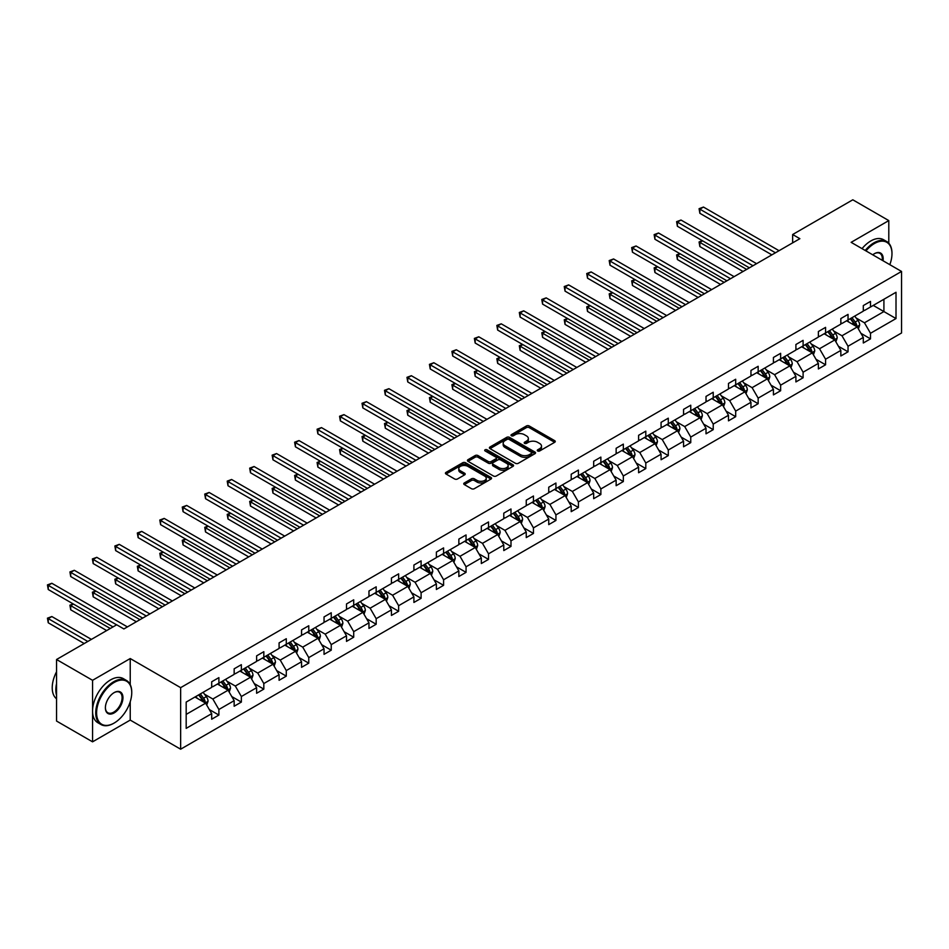 <?xml version="1.0" encoding="UTF-8"?>
<svg xmlns="http://www.w3.org/2000/svg" width="949" height="949" viewBox="0 0 949 949"><rect width="100%" height="100%" fill="white"/><g stroke="black" fill="none" stroke-linecap="round" stroke-linejoin="round"><path stroke-width="1.42" d="M537.68 450.965A1.4 0.807 0 0 0 539.661 450.965L554.679 442.293A2.005 1.151 0 0 0 555.272 441.475A2.005 1.151 0 0 0 554.679 440.668L529.234 425.971A2.005 1.151 0 0 0 526.398 425.971L511.381 434.642A1.4 0.807 0 0 0 513.362 435.781L515.307 434.666A6.394 3.689 0 0 1 524.358 434.666L526.47 435.888A6.394 3.689 0 0 1 528.344 438.497A6.394 3.689 0 0 1 526.47 441.107L524.536 442.234A1.4 0.807 0 0 0 526.505 443.373L528.451 442.258A6.394 3.689 0 0 1 537.502 442.258L539.625 443.48A6.394 3.689 0 0 1 541.499 446.089A6.394 3.689 0 0 1 539.625 448.699L537.68 449.826A1.4 0.807 0 0 0 537.68 450.965L537.68 449.826M464.334 482.946A2.005 1.151 0 0 0 463.753 483.765A2.005 1.151 0 0 0 464.334 484.583L471.475 488.699A2.005 1.151 0 0 0 474.31 488.699L490.989 479.067A2.005 1.151 0 0 0 491.57 478.249A2.005 1.151 0 0 0 490.989 477.442L465.544 462.744A2.005 1.151 0 0 0 462.709 462.744L446.03 472.377A2.005 1.151 0 0 0 445.437 473.195A2.005 1.151 0 0 0 446.03 474.014L454.654 478.984A2.005 1.151 0 0 0 457.477 478.984L464.619 474.868A2.005 1.151 0 0 0 465.2 474.049A2.005 1.151 0 0 0 464.619 473.231L460.348 470.763A5.35 3.084 0 0 1 458.782 468.581A5.35 3.084 0 0 1 462.08 465.722A5.35 3.084 0 0 1 467.904 466.398L484.666 476.066A5.35 3.084 0 0 1 486.232 478.249A5.35 3.084 0 0 1 482.922 481.107A5.35 3.084 0 0 1 477.098 480.431L474.31 478.818A2.005 1.151 0 0 0 471.475 478.818L464.334 482.946L464.334 484.583L471.475 480.491L471.475 478.818M130.227 658.547L92.563 680.303L56.549 659.508L56.549 721.05L92.563 741.833L130.227 720.089L180.642 749.2L180.642 687.657L130.227 658.547L130.227 684.644M888.798 243.241L888.798 220.595L851.134 242.339L901.55 271.45L180.642 687.657M888.798 220.595L852.795 199.8L792.652 234.522L792.652 242.837M56.549 659.508L116.691 624.786L123.892 628.95L799.865 238.685L792.652 234.522M515.449 463.314A2.005 1.151 0 0 0 518.273 463.314L534.963 453.681A2.005 1.151 0 0 0 535.544 452.863A2.005 1.151 0 0 0 534.963 452.056L509.506 437.359A2.005 1.151 0 0 0 506.683 437.359L489.992 446.991A2.005 1.151 0 0 0 489.411 447.809A2.005 1.151 0 0 0 489.992 448.628L515.449 463.314M485.674 451.273A1.4 0.807 0 0 1 487.098 451.463L487.098 449.802L512.97 464.749A2.005 1.151 0 0 1 513.563 465.556A2.005 1.151 0 0 1 512.97 466.374L496.291 476.007A2.005 1.151 0 0 1 493.456 476.007L468.011 461.321L475.152 457.228L475.152 455.556L468.011 459.684A2.005 1.151 0 0 0 467.43 460.502A2.005 1.151 0 0 0 468.011 461.321L468.011 459.684M475.152 457.228A2.005 1.151 0 0 1 477.976 457.228L477.976 455.556A2.005 1.151 0 0 0 475.152 455.556M477.976 455.556L488.296 461.522A2.005 1.151 0 0 0 491.131 461.522L495.864 458.782A2.005 1.151 0 0 0 496.446 457.964A2.005 1.151 0 0 0 495.864 457.157L485.117 450.953A1.4 0.807 0 0 1 487.098 449.802M92.563 680.303L92.563 741.833M186.182 702.082L211.686 687.373L211.686 681.797L218.887 677.633L218.887 683.209L234.154 674.395L234.154 668.82L241.354 664.668L241.354 670.231L256.621 661.417L256.621 655.854L263.822 651.69L263.822 657.266L279.089 648.452L279.089 642.876L286.29 638.724L286.29 644.288L301.557 635.474L301.557 629.899L308.769 625.747L308.769 631.322L324.036 622.508L324.036 616.933L331.237 612.769L331.237 618.345L346.504 609.531L346.504 603.955L353.704 599.804L353.704 605.367L368.971 596.553L368.971 590.99L376.172 586.826L376.172 592.401L391.439 583.588L391.439 578.012L398.639 573.86L398.639 579.424L413.906 570.61L413.906 565.035L421.107 560.883L421.107 566.458L436.386 557.644L436.386 552.069L443.586 547.905L443.586 553.481L458.853 544.667L458.853 539.091L466.054 534.939L466.054 540.503L481.321 531.689L481.321 526.126L488.521 521.962L488.521 527.537L503.789 518.723L503.789 513.148L510.989 508.984L510.989 514.56L526.256 505.746L526.256 500.17L533.457 496.019L533.457 501.594L548.736 492.768L548.736 487.205L555.936 483.041L555.936 488.616L571.203 479.803L571.203 474.227L578.404 470.075L578.404 475.639L593.671 466.825L593.671 461.261L600.871 457.098L600.871 462.673L616.138 453.859L616.138 448.284L623.339 444.12L623.339 449.696L638.606 440.882L638.606 435.306L645.806 431.154L645.806 436.73L661.073 427.904L661.073 422.341L668.286 418.177L668.286 423.752L683.553 414.938L683.553 409.363L690.753 405.211L690.753 410.775L706.02 401.961L706.02 396.397L713.221 392.234L713.221 397.809L728.488 388.995L728.488 383.42L735.689 379.256L735.689 384.831L750.956 376.018L750.956 370.442L758.156 366.29L758.156 371.866L773.423 363.04L773.423 357.476L780.636 353.313L780.636 358.888L795.903 350.074L795.903 344.499L803.103 340.347L803.103 345.911L818.37 337.097L818.37 331.533L825.571 327.369L825.571 332.945L840.838 324.131L840.838 318.556L848.038 314.392L848.038 319.967L863.305 311.153L863.305 305.578L870.506 301.426L870.506 307.002L896.01 292.28L896.01 318.556L870.506 333.277L870.506 338.852L863.305 343.004L863.305 337.429L848.038 346.243L848.038 351.818L840.838 355.982L840.838 350.406L825.571 359.22L825.571 364.796L818.37 368.947L818.37 363.384L803.103 372.198L803.103 377.761L795.903 381.925L795.903 376.35L780.636 385.164L780.636 390.739L773.423 394.891L773.423 389.327L758.156 398.141L758.156 403.716L750.956 407.868L750.956 402.293L735.689 411.107L735.689 416.682L728.488 420.846L728.488 415.271L713.221 424.084L713.221 429.66L706.02 433.812L706.02 428.248L690.753 437.062L690.753 442.625L683.553 446.789L683.553 441.214L668.286 450.028L668.286 455.603L661.073 459.755L661.073 454.191L645.806 463.005L645.806 468.581L638.606 472.732L638.606 467.157L623.339 475.971L623.339 481.546L616.138 485.71L616.138 480.135L600.871 488.949L600.871 494.524L593.671 498.676L593.671 493.112L578.404 501.926L578.404 507.49L571.203 511.653L571.203 506.078L555.936 514.892L555.936 520.467L548.736 524.619L548.736 519.056L533.457 527.869L533.457 533.445L526.256 537.597L526.256 532.021L510.989 540.835L510.989 546.41L503.789 550.574L503.789 544.999L488.521 553.813L488.521 559.388L481.321 563.54L481.321 557.976L466.054 566.79L466.054 572.354L458.853 576.518L458.853 570.942L443.586 579.756L443.586 585.331L436.386 589.483L436.386 583.92L421.107 592.734L421.107 598.309L413.906 602.461L413.906 596.885L398.639 605.699L398.639 611.275L391.439 615.438L391.439 609.863L376.172 618.677L376.172 624.252L368.971 628.404L368.971 622.841L353.704 631.654L353.704 637.218L346.504 641.382L346.504 635.806L331.237 644.62L331.237 650.195L324.036 654.347L324.036 648.784L308.769 657.598L308.769 663.173L301.557 667.325L301.557 661.75L286.29 670.563L286.29 676.139L279.089 680.303L279.089 674.727L263.822 683.541L263.822 689.116L256.621 693.268L256.621 687.705L241.354 696.519L241.354 702.082L234.154 706.246L234.154 700.67L218.887 709.484L218.887 715.06L211.686 719.223L211.686 713.648L186.182 728.369L186.182 702.082M180.642 749.2L901.55 332.98L901.55 271.45M217.44 684.039L228.104 690.196L212.837 699.01L204.498 694.194M212.837 699.01L218.887 709.484M228.104 690.196L234.154 700.67M211.686 686.032L212.837 686.696L218.887 683.209M239.907 671.073L250.572 677.218L235.305 686.032L226.965 681.228M235.305 686.032L241.354 696.519M250.572 677.218L256.621 687.705M234.154 673.066L235.305 673.731L241.354 670.231M262.387 658.096L273.039 664.253L257.772 673.066L249.433 668.25M257.772 673.066L263.822 683.541M273.039 664.253L279.089 674.727M256.621 660.089L257.772 660.753L263.822 657.266M284.854 645.118L295.507 651.275L280.24 660.089L271.912 655.273M280.24 660.089L286.29 670.563M295.507 651.275L301.557 661.75M279.089 647.123L280.24 647.787L286.29 644.288M307.322 632.153L317.986 638.297L302.719 647.123L294.38 642.307M302.719 647.123L308.769 657.598M317.986 638.297L324.036 648.784M301.557 634.146L302.719 634.81L308.769 631.322M329.789 619.175L340.454 625.332L325.187 634.146L316.847 629.329M325.187 634.146L331.237 644.62M340.454 625.332L346.504 635.806M324.036 621.168L325.187 621.832L331.237 618.345M352.257 606.209L362.921 612.354L347.654 621.168L339.315 616.364M347.654 621.168L353.704 631.654M362.921 612.354L368.971 622.841M346.504 608.202L347.654 608.867L353.704 605.367M374.736 593.232L385.389 599.388L370.122 608.202L361.783 603.386M370.122 608.202L376.172 618.677M385.389 599.388L391.439 609.863M368.971 595.225L370.122 595.889L376.172 592.401M397.204 580.254L407.856 586.411L392.589 595.225L384.262 590.408M392.589 595.225L398.639 605.699M407.856 586.411L413.906 596.885M391.439 582.259L392.589 582.923L398.639 579.424M419.672 567.288L430.336 573.433L415.057 582.259L406.73 577.443M415.057 582.259L421.107 592.734M430.336 573.433L436.386 583.92M413.906 569.281L415.057 569.946L421.107 566.458M442.139 554.311L452.803 560.468L437.536 569.281L429.197 564.465M437.536 569.281L443.586 579.756M452.803 560.468L458.853 570.942M436.386 556.304L437.536 556.968L443.586 553.481M464.607 541.345L475.271 547.49L460.004 556.304L451.665 551.499M460.004 556.304L466.054 566.79M475.271 547.49L481.321 557.976M458.853 543.338L460.004 544.002L466.054 540.503M487.086 528.368L497.739 534.524L482.472 543.338L474.132 538.522M482.472 543.338L488.521 553.813M497.739 534.524L503.789 544.999M481.321 530.361L482.472 531.025L488.521 527.537M509.554 515.39L520.206 521.547L504.939 530.361L496.6 525.544M504.939 530.361L510.989 540.835M520.206 521.547L526.256 532.021M503.789 517.395L504.939 518.059L510.989 514.56M532.021 502.424L542.686 508.569L527.407 517.395L519.079 512.579M527.407 517.395L533.457 527.869M542.686 508.569L548.736 519.056M526.256 504.417L527.407 505.082L533.457 501.594M554.489 489.447L565.153 495.603L549.886 504.417L541.547 499.601M549.886 504.417L555.936 514.892M565.153 495.603L571.203 506.078M548.736 491.44L549.886 492.104L555.936 488.616M576.956 476.469L587.621 482.626L572.354 491.44L564.014 486.635M572.354 491.44L578.404 501.926M587.621 482.626L593.671 493.112M571.203 478.474L572.354 479.138L578.404 475.639M599.436 463.503L610.088 469.66L594.821 478.474L586.482 473.658M594.821 478.474L600.871 488.949M610.088 469.66L616.138 480.135M593.671 465.496L594.821 466.161L600.871 462.673M621.903 450.526L632.556 456.683L617.289 465.496L608.95 460.68M617.289 465.496L623.339 475.971M632.556 456.683L638.606 467.157M616.138 452.531L617.289 453.195L623.339 449.696M644.371 437.56L655.035 443.705L639.756 452.531L631.429 447.714M639.756 452.531L645.806 463.005M655.035 443.705L661.073 454.191M638.606 439.553L639.756 440.217L645.806 436.73M666.839 424.583L677.503 430.739L662.236 439.553L653.897 434.737M662.236 439.553L668.286 450.028M677.503 430.739L683.553 441.214M661.073 426.576L662.236 427.24L668.286 423.752M689.306 411.605L699.971 417.762L684.704 426.576L676.364 421.771M684.704 426.576L690.753 437.062M699.971 417.762L706.02 428.248M683.553 413.61L684.704 414.274L690.753 410.775M711.786 398.639L722.438 404.796L707.171 413.61L698.832 408.794M707.171 413.61L713.221 424.084M722.438 404.796L728.488 415.271M706.02 400.632L707.171 401.297L713.221 397.809M734.253 385.662L744.906 391.818L729.639 400.632L721.299 395.816M729.639 400.632L735.689 411.107M744.906 391.818L750.956 402.293M728.488 387.667L729.639 388.331L735.689 384.831M756.721 372.696L767.373 378.841L752.106 387.667L743.779 382.85M752.106 387.667L758.156 398.141M767.373 378.841L773.423 389.327M750.956 374.689L752.106 375.353L758.156 371.866M779.188 359.718L789.853 365.875L774.586 374.689L766.246 369.873M774.586 374.689L780.636 385.164M789.853 365.875L795.903 376.35M773.423 361.711L774.586 362.376L780.636 358.888M801.656 346.741L812.32 352.898L797.053 361.711L788.714 356.907M797.053 361.711L803.103 372.198M812.32 352.898L818.37 363.384M795.903 348.746L797.053 349.41L803.103 345.911M824.135 333.775L834.788 339.932L819.521 348.746L811.181 343.929M819.521 348.746L825.571 359.22M834.788 339.932L840.838 350.406M818.37 335.768L819.521 336.432L825.571 332.945M846.603 320.798L857.255 326.954L841.988 335.768L833.649 330.952M841.988 335.768L848.038 346.243M857.255 326.954L863.305 337.429M840.838 322.802L841.988 323.467L848.038 319.967M873.246 305.412L883.91 311.569L864.456 322.802L856.128 317.986M864.456 322.802L870.506 333.277M896.01 318.556L883.91 311.569L883.91 299.267L896.01 292.28M863.305 309.825L864.456 310.489L870.506 307.002M186.182 714.395L205.636 703.173L194.972 697.017M205.636 703.173L211.686 713.648M860.933 333.313L870.506 338.852M838.465 346.29L848.038 351.818M815.998 359.268L825.571 364.796M793.518 372.233L803.103 377.761M771.051 385.211L780.636 390.739M748.583 398.177L758.156 403.716M726.115 411.154L735.689 416.682M703.648 424.132L713.221 429.66M681.168 437.098L690.753 442.625M658.701 450.075L668.286 455.603M636.233 463.041L645.806 468.581M613.766 476.018L623.339 481.546M591.298 488.996L600.871 494.524M568.819 501.962L578.404 507.49M546.351 514.939L555.936 520.467M523.884 527.905L533.457 533.445M501.416 540.883L510.989 546.41M478.948 553.86L488.521 559.388M456.469 566.826L466.054 572.354M434.001 579.803L443.586 585.331M411.534 592.769L421.107 598.309M389.066 605.747L398.639 611.275M366.599 618.724L376.172 624.252M344.119 631.69L353.704 637.218M321.652 644.668L331.237 650.195M299.184 657.633L308.769 663.173M276.717 670.611L286.29 676.139M254.249 683.588L263.822 689.116M231.77 696.554L241.354 702.082M209.302 709.532L218.887 715.06M130.227 720.089L130.227 701.714M538.237 451.166L539.625 450.372A6.394 3.689 0 0 0 541.499 447.75L541.499 446.089M528.344 438.497L528.344 440.158A6.394 3.689 0 0 1 526.47 442.78L525.094 443.574M554.655 442.317L529.234 427.631A2.005 1.151 0 0 0 526.398 427.631L511.938 435.982M534.963 452.056L534.963 453.681L509.506 439.019A2.005 1.151 0 0 0 506.683 439.019L490.028 448.64M531.428 453.432A1.4 0.807 0 0 0 531.428 452.293L509.079 439.399A1.4 0.807 0 0 0 507.11 439.399L505.058 440.585A6.394 3.689 0 0 0 503.184 443.195A6.394 3.689 0 0 0 505.058 445.805L520.325 454.618A6.394 3.689 0 0 0 529.376 454.618L531.428 453.432L531.428 455.105A1.4 0.807 0 0 0 531.831 454.535L531.831 452.863M503.184 443.195L503.184 444.856A6.394 3.689 0 0 0 505.058 447.465L505.058 445.805M531.428 455.105L529.376 456.279A6.394 3.689 0 0 1 520.325 456.279L505.058 447.465M477.976 457.228L488.296 463.183A2.005 1.151 0 0 0 491.131 463.183L495.864 460.443A2.005 1.151 0 0 0 496.446 459.636L496.446 457.964M487.098 451.463L512.946 466.386M499.008 467.703A5.35 3.084 0 0 0 504.844 468.367A5.35 3.084 0 0 0 508.142 465.52A5.35 3.084 0 0 0 506.576 463.337L500.669 459.933A2.005 1.151 0 0 0 497.845 459.933L493.112 462.661A2.005 1.151 0 0 0 492.519 463.48A2.005 1.151 0 0 0 493.112 464.298L499.008 467.703L499.008 469.364A5.35 3.084 0 0 0 504.844 470.04A5.35 3.084 0 0 0 508.142 467.181L508.142 465.52M492.519 463.48L492.519 465.14A2.005 1.151 0 0 0 493.112 465.959L493.112 464.298M499.008 469.364L493.112 465.959M486.232 478.249L486.232 479.921A5.35 3.084 0 0 1 482.922 482.768A5.35 3.084 0 0 1 477.098 482.104L474.31 480.491A2.005 1.151 0 0 0 471.475 480.491M458.782 468.581L458.782 470.241A5.35 3.084 0 0 0 460.348 472.424L460.348 470.763M464.619 473.231L464.619 474.868L460.348 472.424M490.989 477.442L490.989 479.067L465.544 464.405A2.005 1.151 0 0 0 462.709 464.405L446.054 474.026L446.03 472.377M858.359 328.852L859.675 325.021A5.397 3.12 -120 0 0 857.955 320.43L854.717 316.112M848.916 322.138L847.516 320.264M702.604 240.821L699.864 242.41L699.864 246.562L743.031 271.485M856.461 326.492L856.769 325.258A5.397 3.12 -120 0 0 855.215 322.008L851.988 317.69M850.636 318.473L854.195 323.218A2.752 1.59 60 0 1 854.693 324.06L856.769 325.258M850.257 318.686L853.495 323.004A5.397 3.12 60 0 1 854.835 325.554M699.864 246.562L699.081 241.948L746.638 269.409M699.081 241.948L702.284 240.643M775.44 252.778L699.864 209.148L703.47 207.06L779.046 250.702M771.845 254.854L699.864 213.3L699.864 209.148L699.081 208.685L703.47 207.06M699.864 213.3L699.081 208.685M889.818 264.676A24.852 14.354 120 0 0 891.977 253.691A24.852 14.354 120 0 0 874.397 243.549A24.852 14.354 120 0 0 865.962 250.904M865.215 250.465A25.457 14.698 -60 0 1 873.97 242.802A25.457 14.698 -60 0 1 886.698 241.532A25.457 14.698 -60 0 1 891.977 253.193A25.457 14.698 -60 0 1 891.965 253.442M872.76 254.818A12.42 7.177 -60 0 1 874.397 253.691L874.397 253.691A12.42 7.177 -60 0 1 883.033 260.75M862.048 248.638A25.457 14.698 -60 0 1 870.802 240.963A25.457 14.698 -60 0 1 883.531 239.706L886.698 241.532M882.226 260.287A11.815 6.821 120 0 0 879.877 253.359A11.815 6.821 120 0 0 874.183 253.822M113.738 723.292L114.165 723.043A24.852 14.354 120 0 0 131.745 692.604A24.852 14.354 120 0 0 114.165 682.461A24.852 14.354 120 0 0 96.596 712.901A24.852 14.354 120 0 0 114.165 723.043L113.738 723.292A25.457 14.698 -60 0 1 101.009 724.55A25.457 14.698 -60 0 1 97.106 704.146A25.457 14.698 -60 0 1 113.738 681.714A25.457 14.698 -60 0 1 126.466 680.457A25.457 14.698 -60 0 1 131.745 692.106A25.457 14.698 -60 0 1 131.745 692.355M114.165 712.901A12.42 7.177 -60 0 1 105.386 707.824A12.42 7.177 -60 0 1 114.165 692.604L114.165 692.604A12.42 7.177 -60 0 1 122.955 697.681A12.42 7.177 -60 0 1 114.165 712.901M105.386 707.574A11.815 6.821 120 0 0 107.83 712.735A11.815 6.821 120 0 0 113.738 712.153A11.815 6.821 120 0 0 121.46 701.738A11.815 6.821 120 0 0 119.645 692.272A11.815 6.821 120 0 0 113.951 692.734M101.009 724.55L97.842 722.723A25.457 14.698 -60 0 1 93.927 702.319A25.457 14.698 -60 0 1 110.57 679.887A25.457 14.698 -60 0 1 123.299 678.618L126.466 680.457M56.549 695.273A25.457 14.698 -60 0 1 56.549 683.624M56.549 698.796A25.457 14.698 -60 0 1 56.549 671.773M835.879 341.818L837.208 337.998A5.397 3.12 -120 0 0 835.488 333.396L832.249 329.089M826.449 335.116L825.049 333.241M680.136 253.798L677.396 255.376L677.396 259.54L720.564 284.463M833.993 339.469L834.29 338.224A5.397 3.12 -120 0 0 832.748 334.985L829.509 330.667M828.157 331.45L831.715 336.195A2.752 1.59 60 0 1 832.226 337.025L834.29 338.224M827.789 331.664L831.016 335.982A5.397 3.12 60 0 1 832.368 338.532M677.396 259.54L676.601 254.925L724.17 282.387M676.601 254.925L679.816 253.62M813.412 354.796L814.74 350.976A5.397 3.12 -120 0 0 813.02 346.373L809.782 342.055M803.981 348.081L802.581 346.219M657.669 266.776L654.929 268.353L654.929 272.505L698.096 297.428M811.525 352.435L811.822 351.201A5.397 3.12 -120 0 0 810.28 347.951L807.041 343.633M805.689 344.416L809.248 349.173A2.752 1.59 60 0 1 809.746 350.003L811.822 351.201M805.321 344.629L808.548 348.947A5.397 3.12 60 0 1 809.9 351.498M654.929 272.505L654.134 267.891L701.702 295.353M654.134 267.891L657.349 266.586M752.972 265.744L677.396 222.113L681.002 220.038L756.578 263.668M749.378 267.832L677.396 226.277L677.396 222.113L676.601 221.663L681.002 220.038M677.396 226.277L676.601 221.663M730.505 278.721L654.929 235.091L658.535 233.003L734.111 276.645M726.898 280.797L654.929 239.243L654.929 235.091L654.134 234.628L658.535 233.003M654.929 239.243L654.134 234.628M790.944 367.773L792.273 363.942A5.397 3.12 -120 0 0 790.541 359.351L787.314 355.033M781.513 361.059L780.114 359.185M635.201 279.741L632.461 281.331L632.461 285.483L675.629 310.406M789.046 365.412L789.354 364.179A5.397 3.12 -120 0 0 787.812 360.928L784.574 356.61M783.222 357.393L786.78 362.138A2.752 1.59 60 0 1 787.279 362.981L789.354 364.179M782.842 357.607L786.08 361.925A5.397 3.12 60 0 1 787.421 364.475M632.461 285.483L631.666 280.868L679.223 308.33M631.666 280.868L634.881 279.564M708.037 291.699L632.461 248.057L636.055 245.981L711.631 289.611M704.431 293.775L632.461 252.22L632.461 248.057L631.666 247.606L636.055 245.981M632.461 252.22L631.666 247.606M768.476 380.739L769.793 376.919A5.397 3.12 -120 0 0 768.073 372.316L764.847 367.998M759.046 374.036L757.634 372.162M612.722 292.719L609.993 294.297L609.993 298.461L653.161 323.384M766.578 378.39L766.887 377.144A5.397 3.12 -120 0 0 765.333 373.894L762.106 369.588M760.754 370.359L764.313 375.116A2.752 1.59 60 0 1 764.811 375.946L766.887 377.144M760.374 370.584L763.613 374.902A5.397 3.12 60 0 1 764.953 377.441M609.993 298.461L609.199 293.846L656.755 321.296M609.199 293.846L612.413 292.529M685.569 304.665L609.993 261.034L613.588 258.958L689.164 302.589M681.963 306.741L609.993 265.186L609.993 261.034L609.199 260.572L613.588 258.958M609.993 265.186L609.199 260.572M746.009 393.716L747.326 389.885A5.397 3.12 -120 0 0 745.606 385.294L742.367 380.976M736.566 387.002L735.167 385.128M590.254 305.685L587.514 307.274L587.514 311.426L630.682 336.349M744.111 391.356L744.419 390.122A5.397 3.12 -120 0 0 742.865 386.872L739.639 382.554M738.286 383.337L741.845 388.082A2.752 1.59 60 0 1 742.343 388.924L744.419 390.122M737.907 383.55L741.145 387.868A5.397 3.12 60 0 1 742.486 390.419M587.514 311.426L586.731 306.812L634.288 334.273M586.731 306.812L589.934 305.507M663.09 317.642L587.514 274.012L591.12 271.924L666.696 315.566M659.496 319.718L587.514 278.164L587.514 274.012L586.731 273.549L591.12 271.924M587.514 278.164L586.731 273.549M723.529 406.682L724.858 402.862A5.397 3.12 -120 0 0 723.138 398.26L719.9 393.954M714.099 399.98L712.699 398.106M567.787 318.662L565.046 320.24L565.046 324.404L608.214 349.327M721.643 404.333L721.94 403.088A5.397 3.12 -120 0 0 720.398 399.849L717.171 395.531M715.819 396.314L719.378 401.059A2.752 1.59 60 0 1 719.876 401.901L721.94 403.088M715.439 396.528L718.666 400.846A5.397 3.12 60 0 1 720.018 403.396M565.046 324.404L564.252 319.789L611.82 347.251M564.252 319.789L567.466 318.484M640.622 330.608L565.046 286.978L568.653 284.902L644.229 328.532M637.028 332.696L565.046 291.141L565.046 286.978L564.252 286.527L568.653 284.902M565.046 291.141L564.252 286.527M701.062 419.66L702.39 415.84A5.397 3.12 -120 0 0 700.67 411.237L697.432 406.919M691.631 412.945L690.231 411.083M545.319 331.64L542.579 333.218L542.579 337.369L585.747 362.293M699.176 417.299L699.472 416.065A5.397 3.12 -120 0 0 697.93 412.815L694.692 408.497M693.339 409.28L696.898 414.037A2.752 1.59 60 0 1 697.396 414.867L699.472 416.065M692.972 409.505L696.198 413.811A5.397 3.12 60 0 1 697.551 416.362M542.579 337.369L541.784 332.755L589.353 360.217M541.784 332.755L544.999 331.45M618.155 343.585L542.579 299.955L546.185 297.879L621.761 341.51M614.561 345.661L542.579 304.107L542.579 299.955L541.784 299.493L546.185 297.879M542.579 304.107L541.784 299.493M678.594 432.637L679.923 428.806A5.397 3.12 -120 0 0 678.191 424.215L674.964 419.897M669.164 425.923L667.764 424.049M522.852 344.606L520.111 346.195L520.111 350.347L563.279 375.27M676.708 430.277L677.005 429.043A5.397 3.12 -120 0 0 675.463 425.793L672.224 421.475M670.872 422.258L674.431 427.003A2.752 1.59 60 0 1 674.929 427.845L677.005 429.043M670.492 422.471L673.731 426.789A5.397 3.12 60 0 1 675.071 429.339M520.111 350.347L519.317 345.733L566.873 373.194M519.317 345.733L522.531 344.428M595.687 356.563L520.111 312.921L523.706 310.845L599.282 354.475M592.081 358.639L520.111 317.085L520.111 312.921L519.317 312.47L523.706 310.845M520.111 317.085L519.317 312.47M656.127 445.603L657.443 441.783A5.397 3.12 -120 0 0 655.723 437.181L652.497 432.863M646.696 438.901L645.296 437.026M500.372 357.583L497.644 359.161L497.644 363.325L540.811 388.248M654.229 443.254L654.537 442.009A5.397 3.12 -120 0 0 652.995 438.758L649.757 434.452M648.404 435.223L651.963 439.98A2.752 1.59 60 0 1 652.461 440.811L654.537 442.009M648.025 435.449L651.263 439.767A5.397 3.12 60 0 1 652.604 442.317M497.644 363.325L496.849 358.71L544.406 386.16M496.849 358.71L500.064 357.393M633.659 458.581L634.976 454.749A5.397 3.12 -120 0 0 633.256 450.158L630.017 445.84M624.228 451.866L622.817 450.004M477.905 370.561L475.164 372.138L475.164 376.29L518.332 401.213M631.761 456.22L632.07 454.986A5.397 3.12 -120 0 0 630.516 451.736L627.289 447.418M625.937 448.201L629.495 452.958A2.752 1.59 60 0 1 629.994 453.788L632.07 454.986M625.557 448.414L628.796 452.732A5.397 3.12 60 0 1 630.136 455.283M475.164 376.29L474.381 371.676L521.938 399.138M474.381 371.676L477.584 370.371M611.18 471.546L612.508 467.727A5.397 3.12 -120 0 0 610.788 463.136L607.55 458.818M601.749 464.844L600.349 462.97M455.437 383.526L452.697 385.104L452.697 389.268L495.864 414.191M609.294 469.197L609.59 467.952A5.397 3.12 -120 0 0 608.048 464.713L604.821 460.395M603.469 461.178L607.028 465.923A2.752 1.59 60 0 1 607.526 466.766L609.59 467.952M603.089 461.392L606.316 465.71A5.397 3.12 60 0 1 607.668 468.26M452.697 389.268L451.902 384.653L499.471 412.115M451.902 384.653L455.117 383.349M588.712 484.524L590.041 480.704A5.397 3.12 -120 0 0 588.321 476.101L585.082 471.783M579.281 477.822L577.882 475.947M432.969 396.504L430.229 398.082L430.229 402.234L473.397 427.157M586.826 482.163L587.123 480.929A5.397 3.12 -120 0 0 585.58 477.679L582.342 473.361M580.99 474.144L584.548 478.901A2.752 1.59 60 0 1 585.047 479.731L587.123 480.929M580.622 474.37L583.849 478.676A5.397 3.12 60 0 1 585.201 481.226M430.229 402.234L429.434 397.619L477.003 425.081M429.434 397.619L432.649 396.314M566.245 497.501L567.573 493.67A5.397 3.12 -120 0 0 565.841 489.079L562.615 484.761M556.814 490.787L555.414 488.913M410.502 409.47L407.762 411.059L407.762 415.211L450.929 440.134M564.358 495.141L564.655 493.907A5.397 3.12 -120 0 0 563.113 490.657L559.874 486.339M558.522 487.122L562.081 491.867A2.752 1.59 60 0 1 562.579 492.709L564.655 493.907M558.142 487.335L561.381 491.653A5.397 3.12 60 0 1 562.721 494.204M407.762 415.211L406.967 410.597L454.524 438.058M406.967 410.597L410.182 409.292M543.777 510.467L545.094 506.647A5.397 3.12 -120 0 0 543.374 502.045L540.147 497.727M534.346 503.765L532.947 501.891M388.022 422.447L385.294 424.025L385.294 428.189L428.462 453.112M541.879 508.118L542.187 506.873A5.397 3.12 -120 0 0 540.645 503.634L537.407 499.316M536.055 500.087L539.613 504.844A2.752 1.59 60 0 1 540.111 505.675L542.187 506.873M535.675 500.313L538.913 504.631A5.397 3.12 60 0 1 540.254 507.181M385.294 428.189L384.499 423.574L432.056 451.024M384.499 423.574L387.714 422.269M521.309 523.445L522.626 519.613A5.397 3.12 -120 0 0 520.906 515.022L517.668 510.704M511.879 516.731L510.467 514.868M365.555 435.425L362.815 437.003L362.815 441.155L405.982 466.078M519.411 521.084L519.72 519.85A5.397 3.12 -120 0 0 518.166 516.6L514.939 512.282M513.587 513.065L517.146 517.822A2.752 1.59 60 0 1 517.644 518.652L519.72 519.85M513.207 513.279L516.446 517.596A5.397 3.12 60 0 1 517.786 520.147M362.815 441.155L362.032 436.54L409.588 464.002M362.032 436.54L365.246 435.235M498.83 536.422L500.159 532.591A5.397 3.12 -120 0 0 498.439 528L495.2 523.682M489.399 529.708L488 527.834M343.087 448.391L340.347 449.968L340.347 454.132L383.515 479.055M496.944 534.062L497.24 532.816A5.397 3.12 -120 0 0 495.698 529.578L492.472 525.26M491.119 526.043L494.678 530.788A2.752 1.59 60 0 1 495.176 531.63L497.24 532.816M490.74 526.256L493.966 530.574A5.397 3.12 60 0 1 495.319 533.124M340.347 454.132L339.564 449.518L387.121 476.979M339.564 449.518L342.767 448.213M476.362 549.388L477.691 545.568A5.397 3.12 -120 0 0 475.971 540.966L472.732 536.648M466.932 542.686L465.532 540.811M320.62 461.368L317.879 462.946L317.879 467.098L361.047 492.021M474.476 547.027L474.773 545.794A5.397 3.12 -120 0 0 473.231 542.543L469.992 538.225M468.64 539.008L472.199 543.765A2.752 1.59 60 0 1 472.709 544.596L474.773 545.794M468.272 539.234L471.499 543.54A5.397 3.12 60 0 1 472.851 546.09M317.879 467.098L317.085 462.483L364.653 489.945M317.085 462.483L320.299 461.178M453.895 562.366L455.223 558.534A5.397 3.12 -120 0 0 453.492 553.943L450.265 549.625M444.464 555.651L443.064 553.777M298.152 474.334L295.412 475.923L295.412 480.075L338.579 504.998M452.009 560.005L452.305 558.771A5.397 3.12 -120 0 0 450.763 555.521L447.525 551.203M446.172 551.986L449.731 556.731A2.752 1.59 60 0 1 450.229 557.573L452.305 558.771M445.793 552.199L449.031 556.517A5.397 3.12 60 0 1 450.372 559.068M295.412 480.075L294.617 475.461L342.174 502.923M294.617 475.461L297.832 474.156M573.22 369.529L497.644 325.898L501.238 323.823L576.814 367.453M569.614 371.617L497.644 330.05L497.644 325.898L496.849 325.436L501.238 323.823M497.644 330.05L496.849 325.436M550.74 382.506L475.164 338.876L478.771 336.788L554.346 380.43M547.146 384.582L475.164 343.028L475.164 338.876L474.381 338.413L478.771 336.788M475.164 343.028L474.381 338.413M528.273 395.472L452.697 351.842L456.303 349.766L531.879 393.396M524.678 397.56L452.697 356.005L452.697 351.842L451.902 351.391L456.303 349.766M452.697 356.005L451.902 351.391M505.805 408.45L430.229 364.819L433.835 362.743L509.411 406.374M502.211 410.526L430.229 368.971L430.229 364.819L429.434 364.357L433.835 362.743M430.229 368.971L429.434 364.357M483.338 421.427L407.762 377.785L411.356 375.709L486.932 419.339M479.731 423.503L407.762 381.949L407.762 377.785L406.967 377.334L411.356 375.709M407.762 381.949L406.967 377.334M460.87 434.393L385.294 390.763L388.888 388.687L464.464 432.317M457.264 436.481L385.294 394.926L385.294 390.763L384.499 390.3L388.888 388.687M385.294 394.926L384.499 390.3M438.402 447.37L362.815 403.74L366.421 401.652L441.997 445.295M434.796 449.446L362.815 407.892L362.815 403.74L362.032 403.278L366.421 401.652M362.815 407.892L362.032 403.278M415.923 460.336L340.347 416.706L343.953 414.63L419.529 458.26M412.329 462.424L340.347 420.87L340.347 416.706L339.564 416.255L343.953 414.63M340.347 420.87L339.564 416.255M393.455 473.314L317.879 429.683L321.486 427.608L397.062 471.238M389.861 475.39L317.879 433.835L317.879 429.683L317.085 429.221L321.486 427.608M317.879 433.835L317.085 429.221M370.988 486.291L295.412 442.649L299.006 440.573L374.594 484.204M367.382 488.367L295.412 446.813L295.412 442.649L294.617 442.198L299.006 440.573M295.412 446.813L294.617 442.198M431.427 575.331L432.756 571.512A5.397 3.12 -120 0 0 431.024 566.909L427.797 562.591M421.997 568.629L420.597 566.755M275.673 487.312L272.944 488.889L272.944 493.053L316.112 517.976M429.529 572.982L429.838 571.737A5.397 3.12 -120 0 0 428.296 568.498L425.057 564.181M423.705 564.952L427.264 569.708A2.752 1.59 60 0 1 427.762 570.539L429.838 571.737M423.325 565.177L426.564 569.495A5.397 3.12 60 0 1 427.904 572.045M272.944 493.053L272.149 488.438L319.706 515.888M272.149 488.438L275.364 487.134M348.52 499.257L272.944 455.627L276.539 453.551L352.115 497.181M344.914 501.345L272.944 459.791L272.944 455.627L272.149 455.164L276.539 453.551M272.944 459.791L272.149 455.164M408.96 588.309L410.276 584.477A5.397 3.12 -120 0 0 408.556 579.886L405.318 575.568M399.529 581.595L398.117 579.732M253.205 500.289L250.477 501.867L250.477 506.019L293.644 530.942M407.062 585.948L407.37 584.714A5.397 3.12 -120 0 0 405.816 581.464L402.59 577.146M401.237 577.929L404.796 582.686A2.752 1.59 60 0 1 405.294 583.516L407.37 584.714M400.858 578.143L404.096 582.461A5.397 3.12 60 0 1 405.437 585.011M250.477 506.019L249.682 501.404L297.239 528.866M249.682 501.404L252.897 500.099M326.053 512.235L250.477 468.604L254.071 466.517L329.647 510.159M322.446 514.311L250.477 472.756L250.477 468.604L249.682 468.142L254.071 466.517M250.477 472.756L249.682 468.142M386.48 601.286L387.809 597.455A5.397 3.12 -120 0 0 386.089 592.864L382.85 588.546M377.05 594.572L375.65 592.698M230.737 513.255L227.997 514.832L227.997 518.996L271.165 543.919M384.594 598.926L384.891 597.68A5.397 3.12 -120 0 0 383.349 594.442L380.122 590.124M378.77 590.907L382.328 595.652A2.752 1.59 60 0 1 382.827 596.494L384.891 597.68M378.39 591.12L381.628 595.438A5.397 3.12 60 0 1 382.969 597.989M227.997 518.996L227.214 514.382L274.771 541.843M227.214 514.382L230.417 513.077M303.573 525.2L227.997 481.57L231.603 479.494L307.179 523.124M299.979 527.288L227.997 485.734L227.997 481.57L227.214 481.119L231.603 479.494M227.997 485.734L227.214 481.119M364.013 614.252L365.341 610.432A5.397 3.12 -120 0 0 363.621 605.83L360.383 601.512M354.582 607.55L353.182 605.676M208.27 526.232L205.53 527.81L205.53 531.962L248.697 556.885M362.127 611.903L362.423 610.658A5.397 3.12 -120 0 0 360.881 607.407L357.643 603.089M356.29 603.872L359.849 608.629A2.752 1.59 60 0 1 360.359 609.46L362.423 610.658M355.922 604.098L359.149 608.404A5.397 3.12 60 0 1 360.501 610.954M205.53 531.962L204.735 527.347L252.304 554.809M204.735 527.347L207.95 526.043M281.106 538.178L205.53 494.548L209.136 492.472L284.712 536.102M277.511 540.254L205.53 498.7L205.53 494.548L204.735 494.085L209.136 492.472M205.53 498.7L204.735 494.085M341.545 627.23L342.874 623.398A5.397 3.12 -120 0 0 341.154 618.807L337.915 614.489M332.114 620.516L330.715 618.641M185.802 539.198L183.062 540.788L183.062 544.94L226.23 569.863M339.659 624.869L339.956 623.635A5.397 3.12 -120 0 0 338.413 620.385L335.175 616.067M333.823 616.85L337.381 621.595A2.752 1.59 60 0 1 337.88 622.437L339.956 623.635M333.455 617.064L336.681 621.381A5.397 3.12 60 0 1 338.034 623.932M183.062 544.94L182.267 540.325L229.824 567.787M182.267 540.325L185.482 539.02M258.638 551.155L183.062 507.513L186.668 505.437L262.244 549.068M255.032 553.231L183.062 511.677L183.062 507.513L182.267 507.063L186.668 505.437M183.062 511.677L182.267 507.063M319.078 640.195L320.406 636.376A5.397 3.12 -120 0 0 318.674 631.773L315.448 627.455M309.647 633.493L308.247 631.619M163.323 552.176L160.595 553.753L160.595 557.917L203.762 582.84M317.18 637.847L317.488 636.601A5.397 3.12 -120 0 0 315.946 633.363L312.707 629.045M311.355 629.816L314.914 634.573A2.752 1.59 60 0 1 315.412 635.403L317.488 636.601M310.975 630.041L314.214 634.359A5.397 3.12 60 0 1 315.554 636.909M160.595 557.917L159.8 553.303L207.357 580.752M159.8 553.303L163.014 551.998M236.171 564.121L160.595 520.491L164.189 518.415L239.765 562.045M232.564 566.209L160.595 524.655L160.595 520.491L159.8 520.028L164.189 518.415M160.595 524.655L159.8 520.028M296.61 653.173L297.927 649.341A5.397 3.12 -120 0 0 296.207 644.751L292.98 640.433M287.179 646.459L285.768 644.596M140.855 565.153L138.127 566.731L138.127 570.883L181.295 595.806M294.712 650.812L295.02 649.579A5.397 3.12 -120 0 0 293.466 646.328L290.24 642.01M288.887 642.793L292.446 647.55A2.752 1.59 60 0 1 292.944 648.381L295.02 649.579M288.508 643.007L291.746 647.325A5.397 3.12 60 0 1 293.087 649.875M138.127 570.883L137.332 566.268L184.889 593.73M137.332 566.268L140.547 564.963M213.703 577.099L138.127 533.468L141.721 531.381L217.297 575.023M210.097 579.175L138.127 537.62L138.127 533.468L137.332 533.006L141.721 531.381M138.127 537.62L137.332 533.006M274.142 666.151L275.459 662.319A5.397 3.12 -120 0 0 273.739 657.728L270.501 653.41M264.7 659.436L263.3 657.562M118.388 578.119L115.648 579.697L115.648 583.86L158.815 608.784M272.244 663.79L272.541 662.544A5.397 3.12 -120 0 0 270.999 659.306L267.772 654.988M266.42 655.771L269.979 660.516A2.752 1.59 60 0 1 270.477 661.358L272.541 662.544M266.04 655.984L269.279 660.302A5.397 3.12 60 0 1 270.619 662.853M115.648 583.86L114.865 579.246L162.421 606.708M114.865 579.246L118.067 577.941M191.224 590.064L115.648 546.434L119.254 544.358L194.83 587.989M187.629 592.152L115.648 550.598L115.648 546.434L114.865 545.983L119.254 544.358M115.648 550.598L114.865 545.983M251.663 679.116L252.992 675.297A5.397 3.12 -120 0 0 251.271 670.694L248.033 666.376M242.232 672.414L240.832 670.54M95.92 591.097L93.18 592.674L93.18 596.826L136.348 621.749M249.777 676.767L250.073 675.522A5.397 3.12 -120 0 0 248.531 672.272L245.293 667.954M243.94 668.737L247.499 673.493A2.752 1.59 60 0 1 248.009 674.324L250.073 675.522M243.573 668.962L246.799 673.268A5.397 3.12 60 0 1 248.152 675.818M93.18 596.826L92.385 592.212L139.954 619.673M92.385 592.212L95.6 590.907M168.756 603.042L93.18 559.412L96.786 557.336L172.362 600.966M165.162 605.118L93.18 563.564L93.18 559.412L92.385 558.949L96.786 557.336M93.18 563.564L92.385 558.949M229.195 692.094L230.524 688.262A5.397 3.12 -120 0 0 228.804 683.671L225.565 679.354M219.765 685.38L218.365 683.505M73.453 604.062L70.712 605.652L70.712 609.804L106.679 630.575M227.309 689.733L227.606 688.5A5.397 3.12 -120 0 0 226.064 685.249L222.825 680.931M221.473 681.714L225.032 686.459A2.752 1.59 60 0 1 225.53 687.301L227.606 688.5M221.105 681.928L224.332 686.246A5.397 3.12 60 0 1 225.684 688.796M70.712 609.804L69.918 605.189L110.274 628.487M69.918 605.189L73.132 603.884M146.288 616.02L70.712 572.377L74.319 570.302L149.895 613.932M142.682 618.096L70.712 576.541L70.712 572.377L69.918 571.927L74.319 570.302M70.712 576.541L69.918 571.927M206.728 705.06L208.056 701.24A5.397 3.12 -120 0 0 206.324 696.637L203.098 692.319M197.297 698.357L195.897 696.483M91.412 639.389L51.839 616.542L48.245 618.618L48.245 622.781L84.212 643.541M204.83 702.711L205.138 701.465A5.397 3.12 -120 0 0 203.596 698.227L200.358 693.909M199.005 694.68L202.564 699.437A2.752 1.59 60 0 1 203.062 700.267L205.138 701.465M198.626 694.905L201.864 699.223A5.397 3.12 60 0 1 203.205 701.774M48.245 622.781L47.45 618.167L87.806 641.465M47.45 618.167L51.839 616.542M116.62 624.833L48.245 585.355L51.839 583.279L127.415 626.909M113.014 626.909L48.245 589.519L48.245 585.355L47.45 584.892L51.839 583.279M48.245 589.519L47.45 584.892M539.625 450.372L539.625 448.699M524.536 443.373L524.536 442.234M526.47 442.78L526.47 441.107M511.381 435.781L511.381 434.642M526.398 427.631L526.398 425.971M529.234 427.631L529.234 425.971M554.679 442.293L554.679 440.668M489.992 448.628L489.992 446.991M506.683 439.019L506.683 437.359M509.506 439.019L509.506 437.359M520.325 456.279L520.325 454.618M529.376 456.279L529.376 454.618M488.296 463.183L488.296 461.522M491.131 463.183L491.131 461.522M495.864 460.443L495.864 458.782M512.97 466.374L512.97 464.749M474.31 480.491L474.31 478.818M477.098 482.104L477.098 480.431M462.709 464.405L462.709 462.744M465.544 464.405L465.544 462.744M856.864 326.729L859.64 325.127M855.215 322.008L857.955 320.43M851.953 323.894L853.495 323.004M834.396 339.706L837.172 338.105M832.748 334.985L835.488 333.396M829.485 336.871L831.016 335.982M811.929 352.672L814.705 351.071M810.28 347.951L813.02 346.373M807.018 349.837L808.548 348.947M789.461 365.65L792.237 364.048M787.812 360.928L790.541 359.351M784.55 362.815L786.08 361.925M766.994 378.627L769.758 377.026M765.333 373.894L768.073 372.316M762.071 375.78L763.613 374.902M744.526 391.593L747.29 389.992M742.865 386.872L745.606 385.294M739.603 388.758L741.145 387.868M722.047 404.571L724.822 402.969M720.398 399.849L723.138 398.26M717.136 401.735L718.666 400.846M699.579 417.536L702.355 415.935M697.93 412.815L700.67 411.237M694.668 414.701L696.198 413.811M677.111 430.514L679.887 428.912M675.463 425.793L678.191 424.215M672.2 427.679L673.731 426.789M654.644 443.491L657.408 441.89M652.995 438.758L655.723 437.181M649.721 440.644L651.263 439.767M632.176 456.457L634.94 454.856M630.516 451.736L633.256 450.158M627.253 453.622L628.796 452.732M609.697 469.435L612.473 467.833M608.048 464.713L610.788 463.136M604.786 466.6L606.316 465.71M587.229 482.4L590.005 480.799M585.58 477.679L588.321 476.101M582.318 479.565L583.849 478.676M564.762 495.378L567.538 493.777M563.113 490.657L565.841 489.079M559.851 492.543L561.381 491.653M542.294 508.356L545.058 506.754M540.645 503.634L543.374 502.045M537.371 505.509L538.913 504.631M519.827 521.321L522.591 519.72M518.166 516.6L520.906 515.022M514.904 518.486L516.446 517.596M497.347 534.299L500.123 532.697M495.698 529.578L498.439 528M492.436 531.464L493.966 530.574M474.88 547.265L477.655 545.663M473.231 542.543L475.971 540.966M469.969 544.429L471.499 543.54M452.412 560.242L455.188 558.641M450.763 555.521L453.492 553.943M447.501 557.407L449.031 556.517M429.944 573.22L432.72 571.618M428.296 568.498L431.024 566.909M425.022 570.373L426.564 569.495M407.477 586.185L410.241 584.584M405.816 581.464L408.556 579.886M402.554 583.35L404.096 582.461M384.997 599.163L387.773 597.562M383.349 594.442L386.089 592.864M380.086 596.328L381.628 595.438M362.53 612.129L365.306 610.527M360.881 607.407L363.621 605.83M357.619 609.294L359.149 608.404M340.062 625.106L342.838 623.505M338.413 620.385L341.154 618.807M335.151 622.271L336.681 621.381M317.595 638.084L320.371 636.482M315.946 633.363L318.674 631.773M312.684 635.237L314.214 634.359M295.127 651.05L297.891 649.448M293.466 646.328L296.207 644.751M290.204 648.214L291.746 647.325M272.648 664.027L275.424 662.426M270.999 659.306L273.739 657.728M267.737 661.192L269.279 660.302M250.18 676.993L252.956 675.391M248.531 672.272L251.271 670.694M245.269 674.158L246.799 673.268M227.713 689.97L230.488 688.369M226.064 685.249L228.804 683.671M222.801 687.135L224.332 686.246M205.245 702.948L208.021 701.347M203.596 698.227L206.324 696.637M200.334 700.101L201.864 699.223"/></g></svg>
